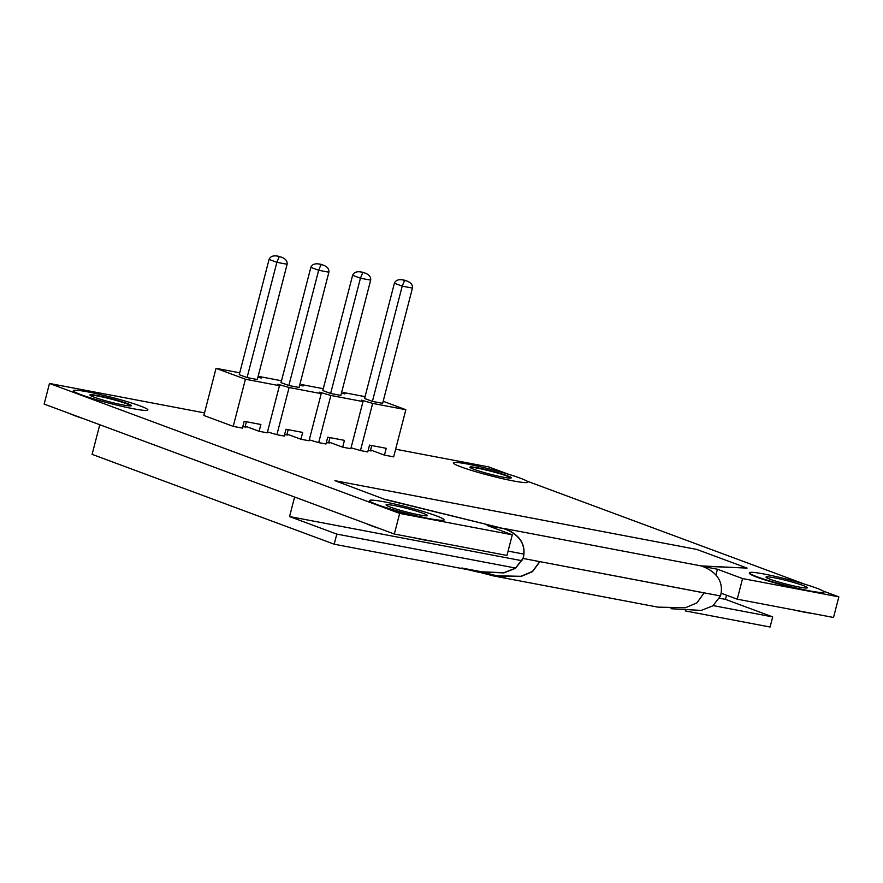 <?xml version="1.0" encoding="UTF-8"?>
<svg xmlns="http://www.w3.org/2000/svg" width="883" height="883" viewBox="0 0 883 883"><rect width="100%" height="100%" fill="white"/><g stroke="black" fill="none" stroke-linecap="round" stroke-linejoin="round"><path stroke-width="1.32" d="M377.151 504.601A38.477 3.157 -165.5 0 1 369.502 500.595A38.477 3.157 -165.5 0 1 395.198 504.16A38.477 3.157 -165.5 0 1 436.368 515.849A38.477 3.157 -165.5 0 1 444.017 519.866A38.477 3.157 -165.5 0 1 418.332 516.29A38.477 3.157 -165.5 0 1 377.151 504.601M204.514 412.902L49.481 383.454L377.052 505.01A38.477 3.157 -165.5 0 1 369.403 501.003L369.502 500.595M757.117 576.787A38.477 3.157 -165.5 0 1 749.468 572.78A38.477 3.157 -165.5 0 1 775.153 576.356A38.477 3.157 -165.5 0 1 816.334 588.045A38.477 3.157 -165.5 0 1 823.982 592.052A38.477 3.157 -165.5 0 1 798.287 588.486A38.477 3.157 -165.5 0 1 757.117 576.787M702.327 566.356L717.438 569.226L742.57 578.564L809.247 591.224A38.477 3.157 -165.5 0 1 757.007 577.206A38.477 3.157 -165.5 0 1 749.358 573.199L749.468 572.78M469.988 467.405A21.38 1.755 -165.5 0 1 485.264 469.844A21.38 1.755 -165.5 0 1 506.93 476.058A21.38 1.755 -165.5 0 1 511.08 478.034M90.022 395.22A21.38 1.755 -165.5 0 1 105.298 397.648A21.38 1.755 -165.5 0 1 126.964 403.862A21.38 1.755 -165.5 0 1 131.114 405.849M370.573 450.032A10.684 0.872 -165.5 0 1 371.633 450.716A10.684 0.872 -165.5 0 1 368.134 450.473M245.231 426.213A10.684 0.872 -165.5 0 1 246.291 426.908A10.684 0.872 -165.5 0 1 242.792 426.666M287.019 434.149A10.684 0.872 -165.5 0 1 288.068 434.844A10.684 0.872 -165.5 0 1 284.569 434.602M328.796 442.096A10.684 0.872 -165.5 0 1 329.845 442.78A10.684 0.872 -165.5 0 1 326.346 442.538M366.412 523.674A38.477 3.157 14.5 0 0 371.655 525.849A38.477 3.157 14.5 0 0 379.403 528.498M390.308 507.096A21.38 1.755 14.5 0 0 413.189 513.597A21.38 1.755 14.5 0 0 427.46 515.584A21.38 1.755 14.5 0 0 423.211 513.354A21.38 1.755 14.5 0 0 400.33 506.853A21.38 1.755 14.5 0 0 386.07 504.877A21.38 1.755 14.5 0 0 390.308 507.096M770.274 579.292A21.38 1.755 14.5 0 0 793.155 585.782A21.38 1.755 14.5 0 0 807.426 587.769A21.38 1.755 14.5 0 0 803.177 585.539A21.38 1.755 14.5 0 0 780.296 579.049A21.38 1.755 14.5 0 0 766.025 577.063A21.38 1.755 14.5 0 0 770.274 579.292M385.165 499.546L334.933 480.683L385.165 499.546L503.608 528.608L385.209 499.337M539.734 561.621L523.155 558.464C528.133 538.343 510.275 530.65 503.652 528.398L701.036 565.904L747.084 568.089L701.731 566.135M804.744 584.193L526.787 481.036M508.608 474.292L488.663 466.897L395.628 449.215M444.017 519.866L443.906 520.275A38.477 3.157 -165.5 0 1 429.281 519.038L512.295 534.811L487.151 525.473L503.608 528.608C510.242 530.838 527.979 538.564 523.034 558.42L515.418 568.177L503.873 572.703L476.919 571.643L461.677 568.199L476.875 571.842L503.884 572.901L515.473 568.343L523.155 558.464M747.084 568.089L696.808 549.436L334.933 480.683M49.481 383.454L44.15 404.083L394.337 534.038L506.963 555.44L512.295 534.811M399.668 513.409L429.281 519.038A38.477 3.157 14.5 0 1 377.052 505.01L399.668 513.409L394.337 534.038M742.57 578.564L737.239 599.182L833.519 617.482L838.85 596.853L822.923 590.937M838.85 596.853L809.247 591.224A38.477 3.157 14.5 0 0 823.872 592.46L823.982 592.052M737.239 599.182L721.091 593.188M717.438 569.226L715.925 575.065M508.078 551.091L523.774 554.071M701.036 565.904C707.658 568.155 725.506 575.837 720.539 595.97L704.17 592.857M793.166 609.811A38.477 3.157 14.5 0 0 812.15 613.42M413.2 537.626A38.477 3.157 14.5 0 0 432.195 541.235M515.584 568.056L336.809 534.094L334.193 544.204L92.108 454.359L99.779 424.723M336.809 534.094L289.547 516.555L294.602 497.03M726.51 595.208L725.44 599.369L719.513 598.244M521.985 560.716L289.547 516.555M725.44 599.369L772.702 616.908L713.199 605.606M685.23 610.893L770.086 627.018L772.702 616.908M671.025 608.729L701.268 610.407L712.857 605.848L720.539 595.97M465.484 569.226L334.193 544.204M489.833 573.332L461.732 568.001M480.959 572.614L493.376 575.716L520.948 576.301L532.438 571.467L539.745 561.61L704.148 592.846L696.93 602.868L685.418 607.747L657.835 607.14L493.42 575.904L480.705 572.57M539.745 561.61L704.27 592.923M539.855 561.687L532.515 571.632L521.003 576.5L493.42 575.904M507.03 475.639A21.38 1.755 -165.5 0 1 511.279 477.869A21.38 1.755 -165.5 0 1 497.008 475.882A21.38 1.755 -165.5 0 1 474.138 469.392A21.38 1.755 -165.5 0 1 469.888 467.162A21.38 1.755 -165.5 0 1 484.16 469.149A21.38 1.755 -165.5 0 1 507.03 475.639M460.981 466.886A38.477 3.157 -165.5 0 1 453.332 462.88A38.477 3.157 -165.5 0 1 479.016 466.456A38.477 3.157 -165.5 0 1 520.197 478.144A38.477 3.157 -165.5 0 1 527.835 482.151A38.477 3.157 -165.5 0 1 502.151 478.586A38.477 3.157 -165.5 0 1 460.981 466.886M81.015 394.701A38.477 3.157 -165.5 0 1 73.366 390.694A38.477 3.157 -165.5 0 1 99.051 394.26A38.477 3.157 -165.5 0 1 140.231 405.948A38.477 3.157 -165.5 0 1 147.88 409.966A38.477 3.157 -165.5 0 1 122.185 406.39A38.477 3.157 -165.5 0 1 81.015 394.701M70.265 413.774A38.477 3.157 14.5 0 0 75.519 415.948A38.477 3.157 14.5 0 0 83.267 418.597M94.172 397.195A21.38 1.755 14.5 0 0 117.053 403.697A21.38 1.755 14.5 0 0 131.324 405.683A21.38 1.755 14.5 0 0 127.075 403.454A21.38 1.755 14.5 0 0 104.194 396.953A21.38 1.755 14.5 0 0 89.923 394.977A21.38 1.755 14.5 0 0 94.172 397.195M247.074 377.593L276.876 262.328L279.216 256.699L281.103 257.052C285.463 258.576 287.461 260.982 287.118 264.271L257.306 379.535L247.074 377.593L239.249 374.69L269.061 259.425C270.341 256.39 273.255 255.297 277.781 256.158L279.668 256.523M340.86 395.407L330.628 393.465L322.803 390.562L352.615 275.297C353.906 272.262 356.809 271.18 361.346 272.041L364.657 272.924C369.017 274.458 371.026 276.865 370.672 280.143L340.86 395.407M279.447 385.694L245.419 379.226L233.222 426.379L242.417 428.123L244.172 421.312L260.882 424.491L259.127 431.301L267.251 432.847L279.447 385.694L277.891 384.237L289.094 387.527L276.898 434.679L267.494 431.919M330.871 395.463L318.686 442.615L325.97 444.006L327.736 437.195L344.447 440.363L342.681 447.173L350.816 448.719L363.001 401.566L330.871 395.463L319.668 392.173L321.224 393.63L289.094 387.527M363.001 401.566L361.445 400.12L372.659 403.399L360.463 450.551L351.048 447.791M383.178 401.29L405.849 409.712L372.659 403.399M343.046 393.432L343.277 392.505L365.065 396.644M343.277 392.505L344.845 393.95L341.5 392.968M299.712 385.032L303.068 386.014L301.5 384.569L323.288 388.708M259.481 377.549L259.723 376.622L281.511 380.761M259.723 376.622L261.28 378.079L257.935 377.096M245.419 379.226L216.048 368.321L239.734 372.825M382.648 403.343L372.405 401.401L364.591 398.498L394.392 283.233C395.683 280.198 398.586 279.116 403.123 279.977L406.434 280.86C410.794 282.394 412.803 284.801 412.449 288.079L382.648 403.343M299.083 387.471L288.851 385.529L281.026 382.626L310.838 267.361C312.118 264.326 315.032 263.244 319.558 264.094L322.88 264.988C327.24 266.511 329.249 268.918 328.895 272.207L299.083 387.471M276.898 434.679L284.194 436.07L285.96 429.259L302.67 432.427L300.904 439.237L309.028 440.783L321.224 393.63M360.463 450.551L367.747 451.941L369.513 445.131L386.224 448.31L384.458 455.12L393.652 456.864L405.849 409.712M301.269 385.485L301.5 384.569M233.222 426.379L203.852 415.485L216.048 368.321M352.615 275.297L360.441 278.2L330.628 393.465M363.321 272.383L360.562 271.854L362.781 272.571L360.441 278.2L370.672 280.143M318.686 442.615L309.271 439.855M384.458 455.12L370.595 449.966M394.392 283.233L402.218 286.136L372.405 401.401M405.098 280.319L402.339 279.801L404.557 280.507L402.218 286.136L412.449 288.079M310.838 267.361L318.664 270.264L288.851 385.529M321.533 264.447L318.785 263.918L321.004 264.635L318.664 270.264L328.895 272.207M279.756 256.512L277.008 255.982L279.216 256.699M371.732 445.551L370.374 450.805M246.39 421.743L245.032 426.997M259.127 431.301L245.253 426.158M342.681 447.173L328.807 442.03M288.178 429.679L286.809 434.933M300.904 439.237L287.03 434.094M329.955 437.615L328.597 442.869M269.061 259.425L276.876 262.328L287.118 264.271M363.222 272.394L364.657 272.924L362.781 272.571M404.999 280.33L406.434 280.86L404.557 280.507M321.445 264.459L322.88 264.988L321.004 264.635M505.087 577.206L476.875 571.842M496.18 576.202L493.387 575.672"/></g></svg>

